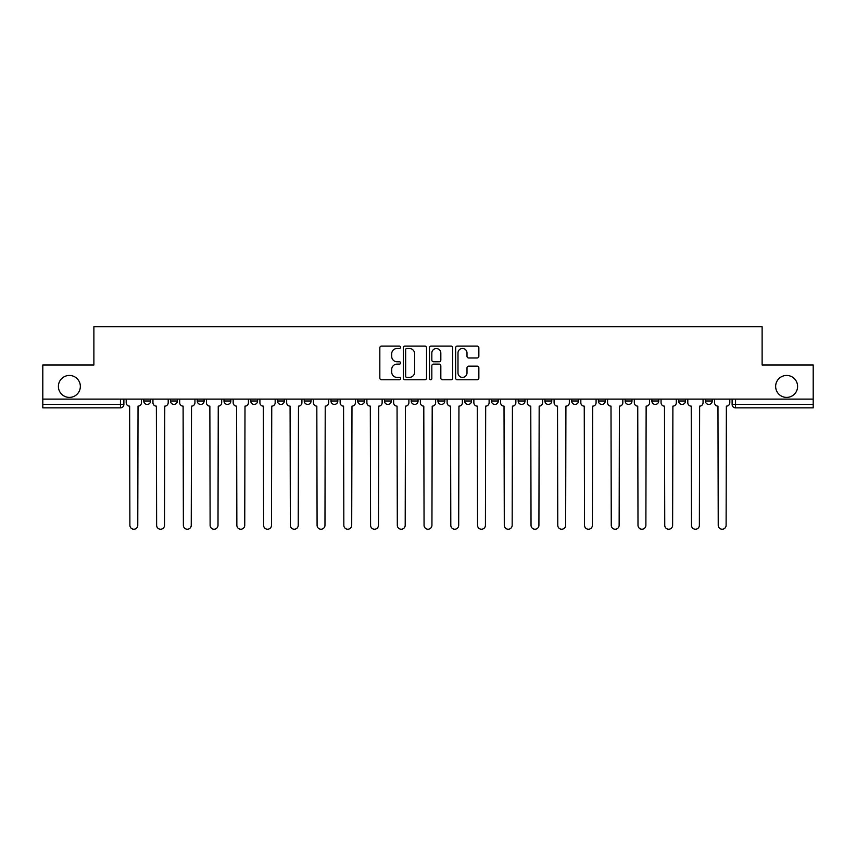 <?xml version="1.0" encoding="UTF-8"?>
<svg xmlns="http://www.w3.org/2000/svg" width="856" height="856" viewBox="0 0 856 856"><rect width="100%" height="100%" fill="white"/><g stroke="black" fill="none" stroke-linecap="round" stroke-linejoin="round"><path stroke-width="1.28" d="M400.576 347.29A1.177 1.177 0 0 0 399.399 346.113L381.519 346.113A1.68 1.68 0 0 0 379.829 347.804L379.829 378.085A1.68 1.68 0 0 0 381.519 379.764L399.399 379.764A1.177 1.177 0 0 0 400.576 378.587A1.177 1.177 0 0 0 399.399 377.41L397.077 377.41A5.382 5.382 0 0 1 391.695 372.028L391.695 369.503A5.382 5.382 0 0 1 397.077 364.121L399.399 364.121A1.177 1.177 0 0 0 400.576 362.944A1.177 1.177 0 0 0 399.399 361.767L397.077 361.767A5.382 5.382 0 0 1 391.695 356.385L391.695 353.86A5.382 5.382 0 0 1 397.077 348.467L399.399 348.467A1.177 1.177 0 0 0 400.576 347.29M775.654 386.43A10.968 10.968 0 0 0 786.632 397.398A10.968 10.968 0 0 0 797.599 386.43A10.968 10.968 0 0 0 786.632 375.452A10.968 10.968 0 0 0 775.654 386.43M58.401 386.43A10.968 10.968 0 0 0 69.368 397.398A10.968 10.968 0 0 0 80.346 386.43A10.968 10.968 0 0 0 69.368 375.452A10.968 10.968 0 0 0 58.401 386.43M705.376 401.004L705.376 399.11L705.376 401.004A3.424 3.424 0 0 0 708.8 404.428A3.424 3.424 0 0 1 705.376 401.004L712.224 401.004A3.424 3.424 0 0 1 708.8 404.428M411.201 399.11L411.201 401.004L418.06 401.004A3.424 3.424 0 0 1 414.625 404.428A3.424 3.424 0 0 1 411.201 401.004L411.201 399.11M384.462 399.11L384.462 401.004L391.31 401.004A3.424 3.424 0 0 1 387.886 404.428A3.424 3.424 0 0 1 384.462 401.004L384.462 399.11M250.744 401.004L250.744 399.11L250.744 401.004A3.424 3.424 0 0 0 254.168 404.428A3.424 3.424 0 0 1 250.744 401.004L257.603 401.004A3.424 3.424 0 0 1 254.168 404.428M197.255 399.11L197.255 401.004L204.113 401.004A3.424 3.424 0 0 1 200.689 404.428A3.424 3.424 0 0 1 197.255 401.004L197.255 399.11M170.515 401.004L170.515 399.11L170.515 401.004A3.424 3.424 0 0 0 173.939 404.428A3.424 3.424 0 0 1 170.515 401.004L177.374 401.004A3.424 3.424 0 0 1 173.939 404.428A3.424 3.424 0 0 0 177.374 401.004A3.424 3.424 0 0 1 173.939 404.428M143.776 401.004L143.776 399.11L143.776 401.004A3.424 3.424 0 0 0 147.2 404.428A3.424 3.424 0 0 1 143.776 401.004L150.624 401.004A3.424 3.424 0 0 1 147.2 404.428A3.424 3.424 0 0 0 150.624 401.004A3.424 3.424 0 0 1 147.2 404.428M477.177 357.979A1.68 1.68 0 0 0 478.857 356.299L478.857 347.804A1.68 1.68 0 0 0 477.177 346.113L457.318 346.113A1.68 1.68 0 0 0 455.638 347.804L455.638 378.085A1.68 1.68 0 0 0 457.318 379.764L477.177 379.764A1.68 1.68 0 0 0 478.857 378.085L478.857 367.823A1.68 1.68 0 0 0 477.177 366.143L468.681 366.143A1.68 1.68 0 0 0 467.002 367.823L467.002 372.916A4.505 4.505 0 0 1 462.497 377.41A4.505 4.505 0 0 1 457.992 372.916L457.992 352.972A4.505 4.505 0 0 1 462.497 348.467A4.505 4.505 0 0 1 467.002 352.972L467.002 356.299A1.68 1.68 0 0 0 468.681 357.979L477.177 357.979M42.8 399.11L42.8 364.998L93.882 364.998L93.882 326.767L762.118 326.767L762.118 364.998L813.2 364.998L813.2 399.11L42.8 399.11L42.8 404.428L123.885 404.428L123.885 399.11M426.523 347.804A1.68 1.68 0 0 0 424.844 346.113L404.984 346.113A1.68 1.68 0 0 0 403.304 347.804L403.304 378.085A1.68 1.68 0 0 0 404.984 379.764L424.844 379.764A1.68 1.68 0 0 0 426.523 378.085L426.523 347.804M431.156 346.113L451.016 346.113A1.68 1.68 0 0 1 452.696 347.804L452.696 378.085A1.68 1.68 0 0 1 451.016 379.764L442.509 379.764A1.68 1.68 0 0 1 440.829 378.085L440.829 365.801A1.68 1.68 0 0 0 439.149 364.121L433.51 364.121A1.68 1.68 0 0 0 431.831 365.801L431.831 378.587A1.177 1.177 0 0 1 430.654 379.764A1.177 1.177 0 0 1 429.477 378.587L429.477 347.804A1.68 1.68 0 0 1 431.156 346.113M732.115 399.11L732.115 404.428L813.2 404.428L813.2 407.852L735.539 407.852A3.424 3.424 0 0 1 732.115 404.428M813.2 399.11L813.2 404.428M123.885 404.428A3.424 3.424 0 0 1 120.461 407.852A3.424 3.424 0 0 0 123.885 404.428A3.424 3.424 0 0 1 120.461 407.852L42.8 407.852L42.8 404.428M712.224 399.11L712.224 401.004L712.224 399.11M685.485 399.11L685.485 401.004A3.424 3.424 0 0 1 682.061 404.428A3.424 3.424 0 0 1 678.626 401.004L685.485 401.004A3.424 3.424 0 0 1 682.061 404.428A3.424 3.424 0 0 0 685.485 401.004L685.485 399.11M678.626 399.11L678.626 401.004M658.745 399.11L658.745 401.004A3.424 3.424 0 0 1 655.311 404.428A3.424 3.424 0 0 1 651.887 401.004L658.745 401.004L658.745 399.11M651.887 399.11L651.887 401.004M631.995 399.11L631.995 401.004A3.424 3.424 0 0 1 628.572 404.428A3.424 3.424 0 0 1 625.148 401.004L631.995 401.004M625.148 399.11L625.148 401.004M605.256 399.11L605.256 401.004A3.424 3.424 0 0 1 601.832 404.428A3.424 3.424 0 0 1 598.398 401.004L605.256 401.004L605.256 399.11M598.398 399.11L598.398 401.004M578.517 399.11L578.517 401.004A3.424 3.424 0 0 1 575.082 404.428A3.424 3.424 0 0 1 571.658 401.004L578.517 401.004L578.517 399.11M571.658 399.11L571.658 401.004M551.767 399.11L551.767 401.004A3.424 3.424 0 0 1 548.343 404.428A3.424 3.424 0 0 1 544.919 401.004L551.767 401.004M544.919 399.11L544.919 401.004M525.028 399.11L525.028 401.004A3.424 3.424 0 0 1 521.604 404.428A3.424 3.424 0 0 1 518.169 401.004L525.028 401.004M518.169 399.11L518.169 401.004M498.288 399.11L498.288 401.004A3.424 3.424 0 0 1 494.854 404.428A3.424 3.424 0 0 1 491.43 401.004A3.424 3.424 0 0 0 494.854 404.428M491.43 399.11L491.43 401.004L498.288 401.004M471.538 399.11L471.538 401.004A3.424 3.424 0 0 1 468.114 404.428A3.424 3.424 0 0 1 464.69 401.004L471.538 401.004L471.538 399.11M464.69 399.11L464.69 401.004M444.799 399.11L444.799 401.004A3.424 3.424 0 0 1 441.375 404.428A3.424 3.424 0 0 1 437.94 401.004L444.799 401.004A3.424 3.424 0 0 1 441.375 404.428A3.424 3.424 0 0 0 444.799 401.004L444.799 399.11M437.94 399.11L437.94 401.004M418.06 399.11L418.06 401.004M391.31 399.11L391.31 401.004L391.31 399.11M364.57 399.11L364.57 401.004A3.424 3.424 0 0 1 361.146 404.428A3.424 3.424 0 0 1 357.712 401.004L364.57 401.004L364.57 399.11M357.712 399.11L357.712 401.004M337.831 399.11L337.831 401.004A3.424 3.424 0 0 1 334.396 404.428A3.424 3.424 0 0 1 330.972 401.004L337.831 401.004M330.972 399.11L330.972 401.004M311.081 399.11L311.081 401.004A3.424 3.424 0 0 1 307.657 404.428A3.424 3.424 0 0 1 304.233 401.004L311.081 401.004M304.233 399.11L304.233 401.004M284.342 399.11L284.342 401.004A3.424 3.424 0 0 1 280.918 404.428A3.424 3.424 0 0 1 277.483 401.004L284.342 401.004A3.424 3.424 0 0 1 280.918 404.428A3.424 3.424 0 0 0 284.342 401.004M277.483 399.11L277.483 401.004M257.603 399.11L257.603 401.004M230.853 399.11L230.853 401.004A3.424 3.424 0 0 1 227.429 404.428A3.424 3.424 0 0 1 224.005 401.004L230.853 401.004A3.424 3.424 0 0 1 227.429 404.428A3.424 3.424 0 0 0 230.853 401.004L230.853 399.11M224.005 399.11L224.005 401.004M204.113 399.11L204.113 401.004L204.113 399.11M177.374 399.11L177.374 401.004L177.374 399.11M150.624 399.11L150.624 401.004L150.624 399.11M406.835 348.467A1.177 1.177 0 0 0 405.658 349.655L405.658 376.233A1.177 1.177 0 0 0 406.835 377.41L409.275 377.41A5.382 5.382 0 0 0 414.668 372.028L414.668 353.86A5.382 5.382 0 0 0 409.275 348.467L406.835 348.467M440.829 353.057A4.505 4.505 0 0 0 436.325 348.553A4.505 4.505 0 0 0 431.831 353.057L431.831 360.087A1.68 1.68 0 0 0 433.51 361.767L439.149 361.767A1.68 1.68 0 0 0 440.829 360.087L440.829 353.057M126.196 402.716L126.196 399.11L126.196 402.716A3.424 3.424 0 0 0 129.631 406.14L129.887 525.284A3.938 3.938 0 0 0 133.825 529.233A3.938 3.938 0 0 0 137.773 525.284L138.03 406.14A3.424 3.424 0 0 0 141.454 402.716L141.454 399.11L141.454 402.716M129.631 406.14L129.887 525.284M137.773 525.284L138.03 406.14M152.946 402.716L152.946 399.11L152.946 402.716A3.424 3.424 0 0 0 156.37 406.14L156.627 525.284A3.938 3.938 0 0 0 160.575 529.233A3.938 3.938 0 0 0 164.513 525.284L164.769 406.14A3.424 3.424 0 0 0 168.204 402.716L168.204 399.11L168.204 402.716M179.685 402.716L179.685 399.11L179.685 402.716A3.424 3.424 0 0 0 183.109 406.14L183.377 525.284A3.938 3.938 0 0 0 187.314 529.233A3.938 3.938 0 0 0 191.252 525.284L191.519 406.14A3.424 3.424 0 0 0 194.943 402.716L194.943 399.11L194.943 402.716M156.37 406.14L156.627 525.284M164.513 525.284L164.769 406.14M183.109 406.14L183.377 525.284M191.252 525.284L191.519 406.14M206.424 402.716L206.424 399.11L206.424 402.716A3.424 3.424 0 0 0 209.859 406.14L210.116 525.284A3.938 3.938 0 0 0 214.054 529.233A3.938 3.938 0 0 0 218.002 525.284L218.259 406.14A3.424 3.424 0 0 0 221.683 402.716L221.683 399.11L221.683 402.716M233.174 402.716L233.174 399.11L233.174 402.716A3.424 3.424 0 0 0 236.598 406.14L236.855 525.284A3.938 3.938 0 0 0 240.804 529.233A3.938 3.938 0 0 0 244.741 525.284L244.998 406.14A3.424 3.424 0 0 0 248.433 402.716L248.433 399.11L248.433 402.716M259.914 402.716L259.914 399.11L259.914 402.716A3.424 3.424 0 0 0 263.338 406.14L263.605 525.284A3.938 3.938 0 0 0 267.543 529.233A3.938 3.938 0 0 0 271.48 525.284L271.748 406.14A3.424 3.424 0 0 0 275.172 402.716L275.172 399.11L275.172 402.716M209.859 406.14L210.116 525.284M218.002 525.284L218.259 406.14M236.598 406.14L236.855 525.284M244.741 525.284L244.998 406.14M263.338 406.14L263.605 525.284M271.48 525.284L271.748 406.14M286.653 402.716L286.653 399.11L286.653 402.716A3.424 3.424 0 0 0 290.088 406.14L290.345 525.284A3.938 3.938 0 0 0 294.282 529.233A3.938 3.938 0 0 0 298.23 525.284L298.487 406.14A3.424 3.424 0 0 0 301.911 402.716L301.911 399.11L301.911 402.716M290.088 406.14L290.345 525.284M298.23 525.284L298.487 406.14M313.403 402.716L313.403 399.11L313.403 402.716A3.424 3.424 0 0 0 316.827 406.14L317.084 525.284A3.938 3.938 0 0 0 321.032 529.233A3.938 3.938 0 0 0 324.97 525.284L325.226 406.14A3.424 3.424 0 0 0 328.661 402.716L328.661 399.11L328.661 402.716M316.827 406.14L317.084 525.284M324.97 525.284L325.226 406.14M340.142 402.716L340.142 399.11L340.142 402.716A3.424 3.424 0 0 0 343.566 406.14L343.834 525.284A3.938 3.938 0 0 0 347.771 529.233A3.938 3.938 0 0 0 351.709 525.284L351.976 406.14A3.424 3.424 0 0 0 355.401 402.716L355.401 399.11L355.401 402.716M343.566 406.14L343.834 525.284M351.709 525.284L351.976 406.14M366.882 402.716L366.882 399.11L366.882 402.716A3.424 3.424 0 0 0 370.316 406.14L370.573 525.284A3.938 3.938 0 0 0 374.511 529.233A3.938 3.938 0 0 0 378.459 525.284L378.716 406.14A3.424 3.424 0 0 0 382.14 402.716L382.14 399.11L382.14 402.716M370.316 406.14L370.573 525.284M378.459 525.284L378.716 406.14M393.632 402.716L393.632 399.11L393.632 402.716A3.424 3.424 0 0 0 397.056 406.14L397.312 525.284A3.938 3.938 0 0 0 401.261 529.233A3.938 3.938 0 0 0 405.198 525.284L405.455 406.14A3.424 3.424 0 0 0 408.89 402.716L408.89 399.11L408.89 402.716M397.056 406.14L397.312 525.284M405.198 525.284L405.455 406.14M420.371 402.716L420.371 399.11L420.371 402.716A3.424 3.424 0 0 0 423.795 406.14L424.062 525.284A3.938 3.938 0 0 0 428 529.233A3.938 3.938 0 0 0 431.938 525.284L432.205 406.14A3.424 3.424 0 0 0 435.629 402.716L435.629 399.11L435.629 402.716M423.795 406.14L424.062 525.284M431.938 525.284L432.205 406.14M447.11 402.716L447.11 399.11L447.11 402.716A3.424 3.424 0 0 0 450.545 406.14L450.802 525.284A3.938 3.938 0 0 0 454.739 529.233A3.938 3.938 0 0 0 458.688 525.284L458.944 406.14A3.424 3.424 0 0 0 462.368 402.716L462.368 399.11L462.368 402.716M450.545 406.14L450.802 525.284M458.688 525.284L458.944 406.14M473.86 402.716L473.86 399.11L473.86 402.716A3.424 3.424 0 0 0 477.284 406.14L477.541 525.284A3.938 3.938 0 0 0 481.489 529.233A3.938 3.938 0 0 0 485.427 525.284L485.684 406.14A3.424 3.424 0 0 0 489.118 402.716L489.118 399.11L489.118 402.716M477.284 406.14L477.541 525.284M485.427 525.284L485.684 406.14M500.6 402.716L500.6 399.11L500.6 402.716A3.424 3.424 0 0 0 504.024 406.14L504.291 525.284A3.938 3.938 0 0 0 508.229 529.233A3.938 3.938 0 0 0 512.166 525.284L512.434 406.14A3.424 3.424 0 0 0 515.858 402.716L515.858 399.11L515.858 402.716M504.024 406.14L504.291 525.284M512.166 525.284L512.434 406.14M527.339 402.716L527.339 399.11L527.339 402.716A3.424 3.424 0 0 0 530.774 406.14L531.03 525.284A3.938 3.938 0 0 0 534.968 529.233A3.938 3.938 0 0 0 538.916 525.284L539.173 406.14A3.424 3.424 0 0 0 542.597 402.716L542.597 399.11L542.597 402.716M530.774 406.14L531.03 525.284M538.916 525.284L539.173 406.14M554.089 402.716L554.089 399.11L554.089 402.716A3.424 3.424 0 0 0 557.513 406.14L557.77 525.284A3.938 3.938 0 0 0 561.718 529.233A3.938 3.938 0 0 0 565.655 525.284L565.912 406.14A3.424 3.424 0 0 0 569.347 402.716L569.347 399.11L569.347 402.716M557.513 406.14L557.77 525.284M565.655 525.284L565.912 406.14M580.828 402.716L580.828 399.11L580.828 402.716A3.424 3.424 0 0 0 584.252 406.14L584.52 525.284A3.938 3.938 0 0 0 588.457 529.233A3.938 3.938 0 0 0 592.395 525.284L592.662 406.14A3.424 3.424 0 0 0 596.086 402.716L596.086 399.11L596.086 402.716M584.252 406.14L584.52 525.284M592.395 525.284L592.662 406.14M607.567 402.716L607.567 399.11L607.567 402.716A3.424 3.424 0 0 0 611.002 406.14L611.259 525.284A3.938 3.938 0 0 0 615.197 529.233A3.938 3.938 0 0 0 619.145 525.284L619.402 406.14A3.424 3.424 0 0 0 622.826 402.716L622.826 399.11L622.826 402.716M611.002 406.14L611.259 525.284M619.145 525.284L619.402 406.14M634.317 402.716L634.317 399.11L634.317 402.716A3.424 3.424 0 0 0 637.741 406.14L637.998 525.284A3.938 3.938 0 0 0 641.947 529.233A3.938 3.938 0 0 0 645.884 525.284L646.141 406.14A3.424 3.424 0 0 0 649.576 402.716L649.576 399.11L649.576 402.716M637.741 406.14L637.998 525.284M645.884 525.284L646.141 406.14M661.057 402.716L661.057 399.11L661.057 402.716A3.424 3.424 0 0 0 664.481 406.14L664.748 525.284A3.938 3.938 0 0 0 668.686 529.233A3.938 3.938 0 0 0 672.623 525.284L672.891 406.14A3.424 3.424 0 0 0 676.315 402.716L676.315 399.11L676.315 402.716M664.481 406.14L664.748 525.284M672.623 525.284L672.891 406.14M687.796 402.716L687.796 399.11L687.796 402.716A3.424 3.424 0 0 0 691.231 406.14L691.488 525.284A3.938 3.938 0 0 0 695.425 529.233A3.938 3.938 0 0 0 699.373 525.284L699.63 406.14A3.424 3.424 0 0 0 703.054 402.716L703.054 399.11L703.054 402.716M691.231 406.14L691.488 525.284M699.373 525.284L699.63 406.14M714.546 402.716L714.546 399.11L714.546 402.716A3.424 3.424 0 0 0 717.97 406.14L718.227 525.284A3.938 3.938 0 0 0 722.175 529.233A3.938 3.938 0 0 0 726.113 525.284L726.37 406.14A3.424 3.424 0 0 0 729.804 402.716L729.804 399.11L729.804 402.716M717.97 406.14L718.227 525.284M726.113 525.284L726.37 406.14M120.461 399.11L120.461 407.852M735.539 399.11L735.539 407.852"/></g></svg>

